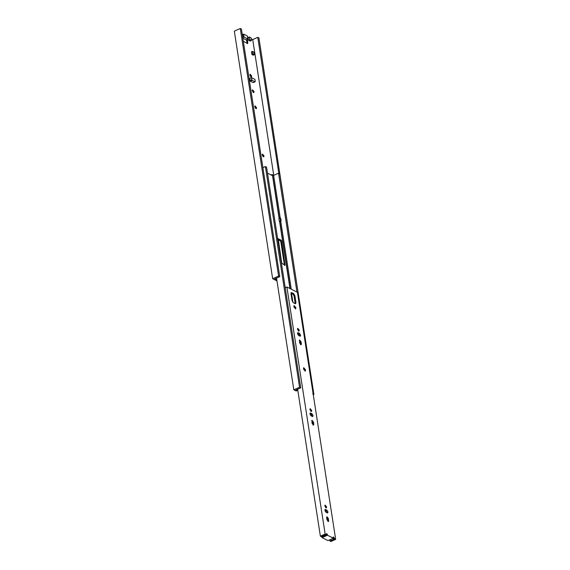 <?xml version="1.0" encoding="UTF-8"?>
<svg xmlns="http://www.w3.org/2000/svg" width="570" height="570" viewBox="0 0 570 570"><rect width="100%" height="100%" fill="white"/><g stroke="black" fill="none" stroke-linecap="round" stroke-linejoin="round"><path stroke-width="0.85" d="M262.221 154.627L263.155 156.722M264.031 155.924L263.775 156.892L262.243 155.019L262.506 154.05L264.031 155.924M254.762 106.412L255.688 108.514M256.571 107.716L256.308 108.685L254.783 106.811L255.046 105.842L256.571 107.716M252.268 90.345L253.201 92.44M254.085 91.642L253.821 92.611L252.296 90.737L252.56 89.768L254.085 91.642M249.86 74.777L250.793 76.872M251.676 76.074L251.413 77.043L249.881 75.169L250.144 74.2L251.676 76.074M254.191 54.67L253.158 55.19L251.912 54.428L251.427 51.834L252.389 51.407L253.885 52.162L254.191 54.67L252.987 54.193L252.033 54.62M250.365 81.182L249.646 78.475L251.52 77.648L254.933 79.373L255.246 81.41L255.004 81.745L252.239 80.349L250.365 81.182L253.13 82.579L255.246 81.41M251.498 40.556L250.266 41.104L248.541 40.235L248.121 37.549L249.354 37L251.078 37.869L251.498 40.556L249.774 39.686L249.354 37M243.155 37.513L242.685 34.499L243.604 34.093L244.067 37.107L242.735 37.47M279.763 276.671L278.602 276.079L272.66 278.723L234.327 31.136L240.269 28.5L241.431 29.084L279.763 276.671L274.726 278.908L276.828 279.97M273.743 175.339L252.724 39.572L251.228 38.817M248.442 37.406L247.487 36.929M247.138 39.529L247.544 40.192L246.639 40.598L246.24 39.928L247.808 39.002L247.344 35.988L243.604 34.093M247.544 40.192L247.765 43.548L243.533 41.41L243.126 40.741M246.639 40.598L247.109 43.612L247.765 43.548M242.093 33.331L242.542 36.231M251.912 54.428L252.873 54L252.389 51.407M249.959 80.513L251.833 79.686L251.52 77.648M248.541 40.235L249.774 39.686M252.724 39.572L257.761 37.335L258.923 37.919L297.006 285.378M278.815 173.33L257.761 37.335M272.66 278.723L276.97 280.896M246.24 39.928L242.849 38.218M251.833 79.686L252.239 80.349M244.067 37.107L247.808 39.002M240.269 28.5L278.602 276.079M297.055 390.436L296.942 389.68L297.754 389.403M297.846 389.837L296.685 389.745M293.828 389.809L299.556 387.265L300.732 387.857L295.816 390.037L296.934 390.6L296.122 390.963L293.828 389.809L276.536 278.103M271.227 174.933L272.04 174.57L273.643 175.382L278.559 173.202L279.735 173.793L313.899 394.511L312.723 393.913M299.556 387.265L265.385 166.547L262.884 167.658M265.385 166.547L266.56 167.145L300.732 387.857M313.286 394.782L313.899 394.511M271.099 175.104L272.04 174.57L272.018 175.403M291.263 289.19L280.725 221.124M280.276 218.217L273.643 175.382M296.956 292.068L278.559 173.202M285.043 265.307L284.48 265.335L280.746 241.224L277.419 239.079L278.231 238.723L281.715 263.162L285.043 265.307L281.559 240.868L281.16 240.198L278.231 238.723L277.982 239.058M272.61 176.201L279.172 218.83M267.487 173.116L272.488 175.638M279.3 221.203L279.884 221.502L281.117 220.953L280.725 218.445L280.141 218.146L278.908 218.695L279.3 221.203L280.533 220.661L280.141 218.146M280.533 220.661L281.117 220.953M298.466 331.028L297.462 328.769M299.264 330.173L299.001 331.142L297.476 329.268L297.74 328.299L299.264 330.173M310.906 411.383L309.902 409.125M311.704 410.521L311.441 411.49L309.916 409.616L310.18 408.647L311.704 410.521M325.833 507.806L324.829 505.54M326.631 506.944L326.368 507.913L324.843 506.039L325.107 505.07L326.631 506.944M294.027 305.584L295.709 307.836L295.509 308.911M295.937 307.736L295.631 308.883L293.828 306.667L294.134 305.52L295.937 307.736M303.539 367.814L305.342 370.03L305.028 371.177M305.57 369.93L305.256 371.077L303.454 368.861L303.767 367.714L305.57 369.93M295.338 307.643L295.139 308.384L293.97 306.959L294.17 306.218L295.338 307.643M304.964 369.837L304.765 370.578L303.596 369.146L303.803 368.405L304.964 369.837M300.647 335.224L299.535 333.386L298.238 332.73C297.312 333.115 297.454 334.034 298.666 335.495L299.963 336.15L300.647 335.224M297.818 332.688L297.426 333.094L298.723 333.749L299.841 336.086M294.889 295.631L295.98 302.663L295.239 303.675L293.286 302.691L292.075 300.689L290.985 293.657L291.733 292.645L293.685 293.628L294.889 295.631L294.077 295.994L292.873 293.992L290.914 293.009L291.733 292.645L291.256 292.61M295.695 303.717L295.239 303.675M300.369 336.2L299.963 336.15M299.592 342.926L299.542 339.948L301.067 341.822L301.38 343.831L301.117 344.8L299.592 342.926M312.403 416.499L311.099 415.844C309.895 414.383 309.752 413.464 310.671 413.079L311.975 413.742L313.087 415.573L312.403 416.499L312.809 416.549M310.258 413.043L309.859 413.442L311.163 414.098L312.282 416.442M312.025 423.282L311.982 420.297L313.507 422.171L313.821 424.18L313.557 425.156L312.025 423.282M328.014 511.995L327.33 512.922L326.026 512.266C324.822 510.805 324.679 509.886 325.598 509.502L326.902 510.164L328.014 511.995M327.75 512.964L327.33 512.922M325.185 509.459L324.786 509.865L326.09 510.521L327.209 512.865M328.434 518.593L328.484 521.578L326.952 519.697L326.646 517.695L326.909 516.719L328.434 518.593L327.622 518.957L326.631 517.197M326.546 533.755L327.344 534.304L327.486 535.244L333.343 538.201L333.201 537.261L333.942 537.489L334.576 538.828L335.673 539.377L297.419 292.296L286.895 286.988L325.149 534.069L326.254 534.624L326.674 533.484M333.201 537.261L333.315 536.833M325.149 534.069L320.376 536.185L321.409 536.712L326.51 534.432M295.167 303.639L294.077 295.994M300.582 344.693L300.255 342.185L299.264 340.418M313.016 425.042L312.695 422.534L311.704 420.774M327.942 521.465L327.622 518.957M327.344 534.304L321.957 536.733L322.1 537.638L327.957 540.595L333.343 538.201M329.681 539.833L329.859 540.98L333.82 539.22L333.129 537.852L333.942 537.489M286.895 286.988L285.228 287.722M297.626 389.239L320.376 536.185M292.93 302.421L291.612 293.899L292.182 293.643M335.673 539.377L330.892 541.5L329.859 540.98M327.486 535.244L322.1 537.638M297.697 333.229L297.925 334.697M310.137 413.585L310.365 415.046M325.064 510L325.292 511.468M279.557 221.338L289.959 288.534M281.16 240.198L280.347 240.561M280.746 241.224L281.559 240.868M298.723 333.749L299.535 333.386M295.98 302.663L295.167 303.026M293.685 293.628L292.873 293.992M300.255 342.185L301.067 341.822M301.38 343.831L300.568 344.195M311.975 413.742L311.163 414.098M312.695 422.534L313.507 422.171M313.821 424.18L313.008 424.543M326.902 510.164L326.09 510.521M328.748 520.602L327.935 520.966M334.576 538.828L333.764 539.184M334.212 538.322L333.4 538.678M254.163 54.77L253.208 55.197M255.153 81.759L253.28 82.593M296.201 390.97L297.013 390.614M271.961 174.562L271.149 174.926M290.173 288.641L279.77 221.445M279.314 218.51L272.724 175.902M325.591 535.002L326.403 534.639"/></g></svg>
